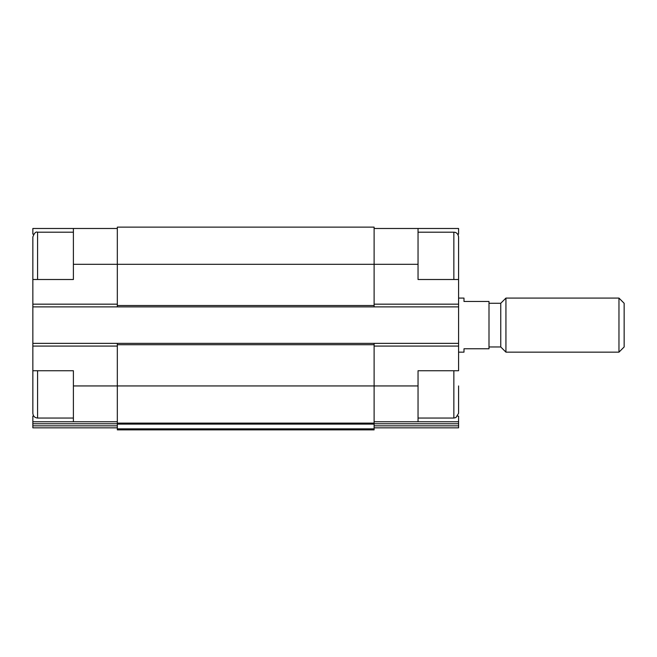 <?xml version="1.0" encoding="UTF-8"?>
<svg xmlns="http://www.w3.org/2000/svg" width="657" height="657" viewBox="0 0 657 657"><rect width="100%" height="100%" fill="white"/><g stroke="black" fill="none" stroke-linecap="round" stroke-linejoin="round"><path stroke-width="0.99" d="M32.85 409.59L32.85 370.737L73.395 370.737L73.395 421.753L117.324 421.753M33.77 234.13L32.85 234.13L32.85 228.488L73.395 228.488L73.395 279.504L32.85 279.504L32.85 240.651M37.58 279.504L37.58 232.2C35.839 231.469 34.263 233.046 32.85 236.931L32.85 343.365L374.112 343.365L374.112 385.938L418.041 385.938L418.041 370.737L458.586 370.737L458.586 236.931L458.586 279.504L418.041 279.504L418.041 228.488L458.586 228.488L458.586 234.13L457.666 234.13M418.041 385.938L418.041 421.753L458.586 421.753L458.586 416.111L457.666 416.111M33.77 416.111L32.85 416.111L32.85 421.753L73.395 421.753M374.112 421.753L418.041 421.753M374.112 228.488L418.041 228.488M374.112 423.757L458.586 423.757L458.586 421.753M458.586 423.757L458.586 427.838L374.112 427.838M73.395 264.303L374.112 264.303L374.112 227.133L117.324 227.133L117.324 306.876L458.586 306.876M421.416 427.838L458.586 427.838M32.85 306.876L117.324 306.876M374.112 343.365L458.586 343.365M418.041 264.303L374.112 264.303L374.112 306.876M117.324 343.365L117.324 423.108L374.112 423.108L374.112 385.938L73.395 385.938M117.324 424.11L374.112 424.11L374.112 429.867L117.324 429.867L117.324 423.108M374.112 424.11L374.112 423.108M32.85 343.365L32.85 413.31C33.129 416.185 34.706 417.762 37.58 418.041L37.58 370.737M32.85 427.838L117.324 427.838L32.85 427.838L32.85 421.753M103.806 427.838L70.02 427.838M73.395 228.488L117.324 228.488M458.586 385.938L458.586 413.31L458.586 385.938M458.586 352.152L463.99 352.152L463.99 348.777L488.997 348.777L488.997 301.473L463.99 301.473L463.99 298.089L458.586 298.089M618.968 352.152L624.15 346.97L624.15 303.271L618.968 298.089L505.939 298.089L505.939 352.152L618.968 352.152L618.968 298.089M505.939 352.152L500.757 346.97L500.757 303.271L505.939 298.089M374.112 346.067L458.586 346.067M374.112 304.175L458.586 304.175M374.112 425.835L458.586 425.835M117.324 344.72L374.112 344.72M117.324 428.865L374.112 428.865M117.324 305.521L374.112 305.521M32.85 346.067L117.324 346.067M32.85 423.757L117.324 423.757M32.85 425.835L117.324 425.835M32.85 304.175L117.324 304.175M453.856 279.504L453.856 232.2L454.923 232.323C454.562 232.159 457.978 232.594 458.586 236.931M458.586 413.31L455.901 417.573L453.856 418.041L453.856 370.737M453.856 232.2L418.041 232.2M453.856 418.041L418.041 418.041M73.395 232.2L37.58 232.2M73.395 418.041L37.58 418.041M500.757 303.271L488.997 303.271M500.757 346.97L488.997 346.97"/></g></svg>
